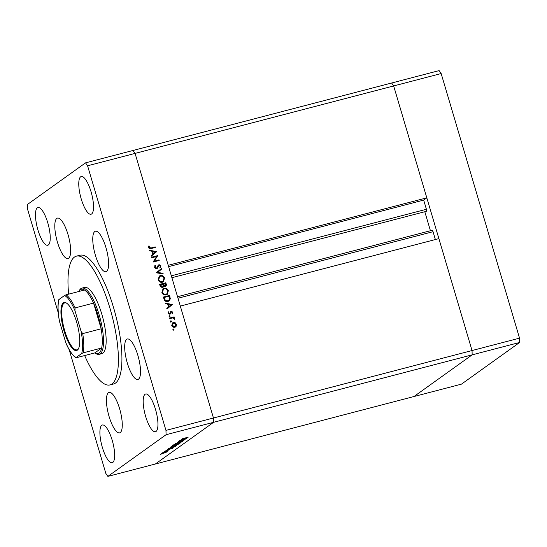 <?xml version="1.0" encoding="UTF-8"?>
<svg xmlns="http://www.w3.org/2000/svg" width="547" height="547" viewBox="0 0 547 547"><rect width="100%" height="100%" fill="white"/><g stroke="black" fill="none" stroke-linecap="round" stroke-linejoin="round"><path stroke-width="0.82" d="M441.156 73.544L519.541 338.149L472.04 350.545L472.157 354.853L472.04 350.545L213.46 418.004L135.075 153.399L133.044 150.466L439.125 70.611L441.156 73.544L393.662 85.941L391.625 83L393.662 85.941L135.075 153.399L168.23 265.309L426.81 197.85L393.662 85.941L472.04 350.545L438.892 238.629L180.305 306.088L213.46 418.004L213.569 422.318L155.375 464L107.875 476.389L166.076 434.708L165.96 430.393L87.582 165.789L85.544 162.856L27.35 204.537L27.459 208.851L58.269 312.843M177.98 298.231L433.046 231.689L435.378 239.545M165.96 430.393L213.46 418.004L213.569 422.318L472.157 354.853L413.956 396.534L155.375 464L213.569 422.318L166.076 434.708M426.81 197.85L423.686 200.093L426.407 209.275A1.771 0.52 -104.6 0 1 426.407 211.313L171.902 277.705M424.8 211.73L430.434 230.738M433.046 231.689A1.771 0.52 -104.6 0 0 432.151 230.287A1.771 0.52 -104.6 0 0 432.096 230.314M168.62 266.635L423.686 200.093M59.206 299.722L58.973 299.489A32.321 9.449 -104.6 0 0 59.548 321.609L65.715 342.429A32.321 9.449 -104.6 0 0 76.149 357.485L81.681 353.526A32.321 9.449 -104.6 0 0 81.106 331.407L82.706 333.608A33.271 9.73 75.4 0 1 83.206 352.829L101.674 348.015L94.857 352.897A33.271 9.73 -104.6 0 0 99.069 353.171A33.271 9.73 -104.6 0 0 101.674 348.015A33.271 9.73 -104.6 0 0 101.174 328.795A33.271 9.73 -104.6 0 0 93.564 303.1A33.271 9.73 -104.6 0 0 84.498 290.019A33.271 9.73 -104.6 0 0 80.279 289.739A33.271 9.73 -104.6 0 0 78.836 291.496L79.37 290.478A34.222 10.003 75.4 0 1 80.894 288.604A34.222 10.003 75.4 0 1 81.92 288.119A34.222 10.003 75.4 0 1 99.739 316.857A34.222 10.003 75.4 0 1 100.217 353.847A34.222 10.003 75.4 0 1 99.192 354.34L101.831 353.649A34.222 10.003 -104.6 0 0 102.857 353.164A34.222 10.003 -104.6 0 0 102.378 316.166A34.222 10.003 -104.6 0 0 84.553 287.428A34.222 10.003 -104.6 0 0 83.527 287.913M84.655 355.557A66.536 19.453 -104.6 0 0 109.988 384.917A66.536 19.453 -104.6 0 0 111.985 383.973A66.536 19.453 -104.6 0 0 111.048 312.043A66.536 19.453 -104.6 0 0 76.395 256.16A66.536 19.453 -104.6 0 0 74.406 257.104A66.536 19.453 -104.6 0 0 68.642 294.156M109.988 384.917L113.509 384.001A66.536 19.453 -104.6 0 0 115.499 383.057A66.536 19.453 -104.6 0 0 114.569 311.127A66.536 19.453 -104.6 0 0 79.917 255.237L76.395 256.16M94.775 231.525A20.909 6.113 -104.6 0 0 95.069 254.136A20.909 6.113 -104.6 0 0 105.961 271.695A20.909 6.113 -104.6 0 0 106.583 271.401A20.909 6.113 -104.6 0 0 106.296 248.796A20.909 6.113 -104.6 0 0 95.404 231.231A20.909 6.113 -104.6 0 0 94.775 231.525M126.699 339.297A20.909 6.113 -104.6 0 0 126.993 361.902A20.909 6.113 -104.6 0 0 137.878 379.468A20.909 6.113 -104.6 0 0 138.507 379.167A20.909 6.113 -104.6 0 0 138.213 356.562A20.909 6.113 -104.6 0 0 127.321 338.996A20.909 6.113 -104.6 0 0 126.699 339.297M108.443 392.684A20.909 6.113 -104.6 0 0 108.737 415.289A20.909 6.113 -104.6 0 0 119.629 432.855A20.909 6.113 -104.6 0 0 120.251 432.561A20.909 6.113 -104.6 0 0 119.964 409.949A20.909 6.113 -104.6 0 0 109.072 392.39A20.909 6.113 -104.6 0 0 108.443 392.684M56.82 218.397A20.909 6.113 -104.6 0 0 57.107 241.001A20.909 6.113 -104.6 0 0 67.999 258.567A20.909 6.113 -104.6 0 0 68.628 258.266A20.909 6.113 -104.6 0 0 68.334 235.661A20.909 6.113 -104.6 0 0 57.442 218.096A20.909 6.113 -104.6 0 0 56.82 218.397M37.353 207.805A19.487 5.696 -104.6 0 0 37.627 228.872A19.487 5.696 -104.6 0 0 47.774 245.234A19.487 5.696 -104.6 0 0 48.362 244.96A19.487 5.696 -104.6 0 0 48.088 223.894A19.487 5.696 -104.6 0 0 37.941 207.525A19.487 5.696 -104.6 0 0 37.353 207.805M145.064 394.284A19.487 5.696 -104.6 0 0 145.338 415.351A19.487 5.696 -104.6 0 0 155.485 431.713A19.487 5.696 -104.6 0 0 156.066 431.439A19.487 5.696 -104.6 0 0 155.792 410.373A19.487 5.696 -104.6 0 0 145.646 394.004A19.487 5.696 -104.6 0 0 145.064 394.284M80.641 176.804A19.487 5.696 -104.6 0 0 80.915 197.864A19.487 5.696 -104.6 0 0 91.062 214.233A19.487 5.696 -104.6 0 0 91.65 213.952A19.487 5.696 -104.6 0 0 91.376 192.893A19.487 5.696 -104.6 0 0 81.223 176.524A19.487 5.696 -104.6 0 0 80.641 176.804M101.776 425.286A19.487 5.696 -104.6 0 0 102.05 446.352A19.487 5.696 -104.6 0 0 112.197 462.721A19.487 5.696 -104.6 0 0 112.785 462.441A19.487 5.696 -104.6 0 0 112.511 441.374A19.487 5.696 -104.6 0 0 102.357 425.012A19.487 5.696 -104.6 0 0 101.776 425.286M87.582 165.789L135.075 153.399L133.044 150.466L85.544 162.856M184.442 439.371L179.607 440.636L185.912 438.92L179.922 441.005L184.619 439.85L178.459 441.456L184.421 439.309M177.481 442.229L182.322 440.909L183.348 440.827L181.857 441.422L177.419 442.249M182.732 440.985L182.178 440.944M175.614 443.494L182.5 441.361L176.927 443.145L181.057 442.4L175.614 443.494M173.618 444.855L177.713 443.378L180.1 443.152L173.488 445.005M170.254 447.261L174.349 445.791L176.736 445.566L170.124 447.419M167.587 449.244L172.941 448.212L165.987 450.386L168.373 449.579L169.139 449.032L167.587 449.244M160.435 454.325L160.777 454.188M161.091 454.092L161.454 454.024M164.49 452.478L166.192 452.328L164.982 452.854L161.536 453.538L164.49 452.478M162.616 452.766L162.958 452.622M163.273 452.533L163.635 452.465M167.218 451.343L163.464 452.198L167.191 451.152M167.279 451.131L167.717 451.152M163.977 451.795L164.319 451.651M164.626 451.555L164.996 451.494M168.565 450.092L164.797 451.2L168.565 450.092M168.879 450.147L168.414 450.126M165.331 450.947L165.871 451.022M170.801 448.308C168.852 448.8 168.134 448.855 168.661 448.472L175.341 446.496L170.78 448.246M172.093 446.017L178.705 444.082L171.997 446.133M181.611 439.2L186.971 438.161L180.018 440.342L182.404 439.528L183.163 438.981L181.611 439.2M182.739 438.462L188.072 437.374L182.698 438.475M156.613 256.502L151.779 257.76L151.608 257.193L157.768 255.586L154.199 261.165L159.047 259.9L159.211 260.468L153.057 262.075L156.613 256.502M156.681 268.837L154.48 267.462L155.252 265.179L155.724 265.637L155.116 267.292L156.524 268.262L158.233 265.22L159.068 264.625L160.968 265.815L160.421 267.77L159.895 267.36L160.312 265.91L159.259 265.186L157.167 268.604M154.863 265.61L155.245 265.979L154.63 267.64L156.045 268.611L157.064 267.88M158.233 265.22L159.068 264.625L158.582 264.967L160.483 266.157L160.968 265.815M159.259 265.186L158.11 266.157L157.748 267.168L158.227 266.827M156.237 272.809L161.57 268.44L161.755 269.049L157.529 272.427L163.006 273.274L163.191 273.883L156.237 272.809M158.131 279.77L159.3 276.071L160.346 275.592C162.377 275.244 163.785 276.064 164.585 278.033L163.437 281.753L162.35 282.252C160.319 282.587 158.91 281.76 158.131 279.77M161.885 292.46L163.054 288.754L164.107 288.276C166.131 287.934 167.546 288.748 168.346 290.717L167.197 294.443L166.11 294.936C164.079 295.271 162.671 294.443 161.885 292.46M165.194 303.059L172.271 304.542L166.979 309.076L166.794 308.46L168.49 307.011L167.642 304.132L165.379 303.681L165.194 303.059M172.982 329.636L173.337 328.973L174.008 329.369L173.652 330.026L172.982 329.636L173.337 328.973L173.05 329.178M172.859 329.315L173.529 329.711L174.008 329.369L173.652 330.026M173.358 322.484L175.143 322.703L176.414 324.275L176.196 326.231L174.78 327.284C173.317 327.516 172.305 326.921 171.758 325.486L172.599 322.833L175.143 322.703M170.548 321.417L170.903 320.761L171.573 321.151L171.218 321.814L170.548 321.417L170.903 320.761L170.616 320.966M170.425 321.103L171.095 321.499L171.573 321.151L171.218 321.814M169.796 318.593L169.632 318.026L174.131 316.85L174.295 317.417L173.631 317.595L174.705 319.065L172.886 317.896L169.796 318.593M169.057 316.378L169.413 315.715L170.083 316.111L169.727 316.775L169.057 316.378L169.413 315.715L169.126 315.927M168.934 316.057L169.604 316.453L170.083 316.111L169.727 316.775M170.179 312.022L171.293 311.284L172.818 312.146L172.531 313.499L172.031 313.212L172.271 312.289L171.484 311.845L169.837 314.293L168.134 313.274L168.353 311.79L168.879 312.057L168.681 313.096L169.645 313.725L171.293 311.284L170.664 311.674M171.484 311.845L170.643 312.453L169.987 314.238L170.473 313.896L169.837 314.293M168.127 312.262L168.196 313.445L169.167 314.074L170.028 313.458M167.956 301.465C165.939 301.862 164.62 301.041 163.997 299.011L163.416 297.042L169.57 295.435L170.322 298.785L169.16 300.918L167.956 301.465M160.162 286.074L159.656 284.358L165.816 282.751L166.179 283.989C166.596 285.151 166.288 285.951 165.249 286.402L163.724 286.013L162.514 287.64L160.162 286.074M165.762 286.163L165.249 286.402M163.068 287.387L162.514 287.64M149.536 250.198L156.613 251.682L151.321 256.222L151.136 255.599L152.832 254.15L151.984 251.271L149.721 250.82L149.536 250.198M149.249 247.49L151.095 247.955L155.191 246.888L155.362 247.456L151.198 248.543C150.022 249.035 149.153 248.728 148.606 247.627L148.866 245.911L149.434 246.123L148.763 247.832L150.61 248.297L155.191 246.888M69.175 349.683L105.844 473.456L107.875 476.389M173.529 329.711L173.173 330.374M174.664 323.045L175.286 323.503M175.833 324.33L176.414 324.275M175.929 324.617L175.71 326.573L176.196 326.231M175.71 326.573L175.313 327.079M172.367 323.024L172.879 322.826M173.043 323.4L171.854 325.78M172.483 326.696L174.712 326.791L175.86 324.412L173.522 323.051L172.469 323.667M174.131 327.058L174.609 326.709L172.305 325.342L171.826 325.684M173.522 323.051L172.305 325.342M171.095 321.499L170.739 322.162M169.686 318.231L174.131 316.85M173.645 317.198L173.755 317.561M173.18 317.916L173.631 317.595M174.144 318.662L174.712 318.532M174.233 318.874L174.22 319.414M169.604 316.453L169.242 317.116M170.814 311.626L172.339 312.487L172.818 312.146M172.271 312.303L172.052 313.841M171.006 312.193L170.643 312.453M168.401 312.399L168.879 312.057M168.209 313.479L168.681 313.096M169.167 314.074L169.549 313.8M165.338 303.53L171.765 304.809L172.243 304.46M171.765 304.809L172.271 304.542M171.785 304.891L166.965 309.028M168.36 304.276L167.881 304.617L168.551 306.888L171.054 304.809L168.36 304.276L169.037 306.546M163.478 297.247L169.57 295.435M169.091 295.783L169.844 299.134L170.322 298.785M169.844 299.134L168.914 301.082M164.216 297.445L163.731 297.794L164.64 300.289L167.307 301.24L168.722 300.467L169.645 298.614L169.105 296.173L164.216 297.445L165.126 299.947L167.792 300.898L168.722 300.467M167.307 301.24L167.792 300.898M164.64 300.289L165.126 299.947M162.821 288.946L164.107 288.276M163.621 288.625C165.652 288.276 167.061 289.089 167.861 291.066L168.346 290.717M167.861 291.066L166.951 294.601M163.444 289.226L162.028 292.618C162.65 294.272 163.792 294.97 165.461 294.71L166.787 293.978L167.724 290.915C167.081 289.281 165.932 288.59 164.278 288.843L163.444 289.226L162.514 292.269C163.129 293.924 164.271 294.628 165.939 294.368L166.787 293.978M165.461 294.71L165.939 294.368M162.028 292.618L162.514 292.269M159.717 284.556L165.816 282.751M165.331 283.093L165.502 286.313M162.815 287.531L163.724 286.013M161.864 287.414L162.678 286.915L163.136 285.746L162.746 284.166L160.456 284.761L162.343 287.072L161.864 287.414L160.216 285.917L160.695 285.568M160.456 284.761L159.977 285.103L160.216 285.917M164.592 286.177L165.365 285.705L165.351 283.483L163.375 283.996L165.071 285.835L164.592 286.177L163.006 284.727L163.491 284.378M163.375 283.996L163.006 284.727M159.061 276.256L160.346 275.592M159.868 275.934C161.891 275.592 163.307 276.406 164.107 278.375L164.585 278.033M164.107 278.375L163.191 281.917M159.683 276.543L158.274 279.927C158.89 281.582 160.039 282.286 161.7 282.026L163.027 281.295L163.963 278.225C163.321 276.591 162.179 275.9 160.517 276.16L159.683 276.543L158.753 279.585C159.375 281.24 160.517 281.937 162.185 281.684L163.027 281.295M161.7 282.026L162.185 281.684M158.274 279.927L158.753 279.585M161.105 268.816L161.276 269.391L161.755 269.049M161.276 269.391L157.529 272.427M157.051 272.768L162.527 273.623L163.006 273.274M155.245 265.979L155.724 265.637M154.63 267.64L155.116 267.292M156.045 268.611L156.579 268.221M160.483 266.157L159.943 268.119M158.78 265.527L158.11 266.157M157.748 267.168L156.921 268.748M151.669 257.398L157.768 255.586M157.283 255.934L157.803 255.709M157.324 256.051L154.199 261.165M153.714 261.507L159.047 259.9M158.562 260.242L158.671 260.611M149.68 250.67L156.107 251.948L156.586 251.606M156.107 251.948L156.613 251.682M156.127 252.03L151.307 256.167M152.702 251.415L152.223 251.757L152.893 254.027L155.396 251.948L152.702 251.415L153.379 253.685M154.712 247.23L154.815 247.6M148.668 246.362L149.434 246.123M148.955 246.465L148.729 247.394L149.215 247.053M148.729 247.394L148.763 247.832M162.056 453.272L163.362 453.285L165.659 452.219M164.319 452.526L161.967 453.313M165.645 452.472L164.332 452.588M169.085 449.354L171.731 448.533L169.016 449.121M174.555 446.769L169.146 448.485L174.534 446.701M170.842 446.947L172.756 446.94L176.134 445.402M174.178 445.832L170.719 447.008M176.1 445.737L174.199 445.901M177.713 444.506L175.847 444.943L177.713 444.506M175.813 444.834L176.455 444.991M175.218 445.108L172.811 445.784L175.218 445.108M172.77 445.634L173.454 445.839M174.213 444.54L176.127 444.533L179.498 442.988M177.549 443.426L174.083 444.595M179.464 443.323L177.563 443.487M183.115 439.309L185.761 438.482L183.04 439.07M77.332 350.155A24.806 7.255 75.4 0 1 64.047 331.003A24.806 7.255 75.4 0 1 63.322 302.853A24.806 7.255 75.4 0 1 66.508 303.093A24.806 7.255 75.4 0 1 77.346 324.672A24.806 7.255 75.4 0 1 78.433 348.801A24.806 7.255 75.4 0 1 77.332 350.155M66.823 303.305A24.239 7.084 -104.6 0 0 64.737 302.915A24.239 7.084 -104.6 0 0 64.006 303.257A24.239 7.084 -104.6 0 0 64.348 329.465A24.239 7.084 -104.6 0 0 76.97 349.82A24.239 7.084 -104.6 0 0 77.695 349.478A24.239 7.084 -104.6 0 0 78.597 348.46M99.192 354.34A34.222 10.003 75.4 0 1 95.821 353.526L94.857 352.897L76.382 357.717M82.706 333.608L101.174 328.795L93.564 303.1L75.096 307.92L74.939 310.58A32.321 9.449 -104.6 0 0 64.498 295.53L58.973 299.489M83.206 352.829L81.681 353.526M81.106 331.407L74.939 310.58M64.498 295.53L66.023 294.833A33.271 9.73 75.4 0 1 75.096 307.92M84.498 290.019L66.023 294.833M59.548 321.609L59.356 320.809C57.784 311.92 57.585 304.891 58.748 299.708M75.951 357.759C72.566 355.577 69.25 350.75 66.009 343.263L65.715 342.429M519.65 342.463L472.157 354.853L413.956 396.534L461.456 384.144L519.65 342.463L519.541 338.149M171.341 275.818L426.407 209.275M170.37 313.24L170.855 312.891M169.467 297.062L169.953 296.72M163.95 298.518L164.428 298.177M165.7 284.331L166.179 283.989M150.61 248.297L151.095 247.955M177.529 296.713L432.151 230.287M171.293 311.934L170.814 312.282M169.871 313.622L169.392 313.964M156.804 268.133L156.326 268.474M158.965 265.322L158.486 265.671M172.654 445.949L172.387 445.039M81.92 288.119L84.553 287.428"/></g></svg>

